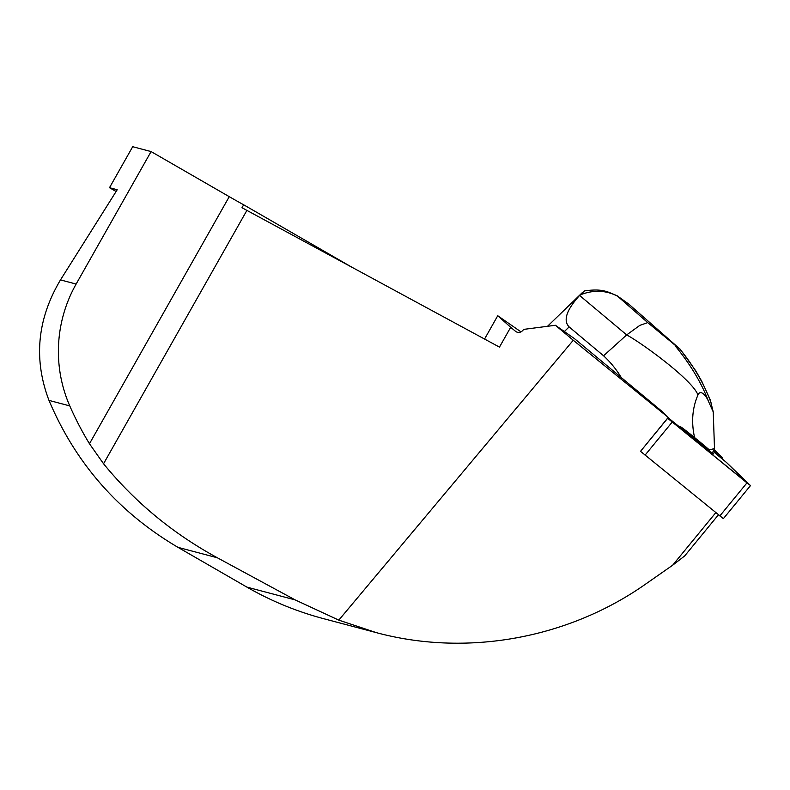 <?xml version="1.0" encoding="UTF-8"?>
<svg xmlns="http://www.w3.org/2000/svg" width="790" height="790" viewBox="0 0 790 790"><rect width="100%" height="100%" fill="white"/><g stroke="black" fill="none" stroke-linecap="round" stroke-linejoin="round"><path stroke-width="1.19" d="M715.799 512.651L672.665 565.206L645.667 584.067C568.02 638.676 466.841 656.944 376.435 632.671L338.811 620.13L573.264 340.253L668.221 417.416L640.532 451.327L667.659 418.275L750.5 485.593L726.593 462.565L713.271 451.574L726.602 462.575L747.498 483.312L667.659 418.275M672.665 565.206L684.693 555.923L718.446 514.794M721.843 458.546L722.485 457.766L714.091 449.688M668.221 417.416L661.694 411.136L574.518 338.673L555.419 325.273L523.681 329.391L522.822 330.427C520.679 332.639 518.368 333.034 515.88 331.612L510.686 327.277L499.468 347.116L246.895 210.397A40.418 1.896 29.5 0 1 241.997 207.721L243.656 204.788A40.418 1.896 29.5 0 1 229.258 196.671L151.088 151.571L132.7 146.703L109.504 187.694L116.1 191.506M510.686 327.277L497.74 315.733L521.005 331.889M573.264 340.253L555.419 325.273M722.485 457.766L713.706 450.626M711.336 403.532C706.981 391.494 698.785 372.357 680.032 349.239L647.741 322.616L617.049 295.717L628.652 303.992L680.249 349.289L695.723 370.757L701.757 381.264L710.161 399.592L713.242 411.906L708.581 401.597C706.793 396.847 700.671 388.542 697.955 394.97C692.06 408.578 691.092 423.42 695.032 439.507L708.531 450.241A18.861 0.533 39.4 0 0 712.383 452.956A18.861 0.533 39.4 0 0 712.392 452.947L712.383 452.956M696.01 440.277A21.389 0.602 39.4 0 0 713.666 453.983A21.389 0.602 39.4 0 0 712.54 452.769A21.389 0.602 39.4 0 1 713.666 453.983A21.389 0.602 39.4 0 1 711.198 452.354A21.389 0.602 39.4 0 1 692.425 437.314A21.389 0.602 39.4 0 1 680.595 426.857A21.389 0.602 -140.6 0 1 690.253 434.085A21.389 0.602 -140.6 0 1 707.662 448.453M351.866 267.218L243.656 204.788M151.088 151.571L76.136 284.054A134.725 132.463 104.8 0 0 69.777 405.902A323.337 317.926 -75.2 0 0 89.468 443.753L103.549 463.76L246.895 210.397M338.811 620.13L295.134 599.887L217.339 557.77C172.872 533.526 134.942 502.193 103.549 463.76M376.435 632.671L323.643 618.688C296.526 611.47 270.94 600.943 246.895 587.108L177.967 547.342C118.579 512.335 75.593 463.355 48.99 400.402C33.368 359.262 37.199 319.101 60.484 279.907L117.216 189.738L109.504 187.694M708.531 450.241L714.496 448.513L712.442 452.887M713.242 411.906L714.496 448.513M695.032 439.507L668.044 417.643M647.741 322.616L639.861 325.352L626.677 334.911C642.527 343.453 692.702 380.197 697.955 394.97M564.356 331.543L569.136 326.922C562.964 320.552 566.45 310.055 579.583 295.44L626.677 334.911L603.57 355.786C610.631 362.314 616.654 369.769 621.641 378.163M675.154 345.822C694.657 369.453 704.048 389.431 708.581 401.597M569.136 326.922L603.57 355.786M617.049 295.717L617.464 296.141C605.614 290.088 593.132 289.713 580.008 294.986L584.58 290.908M750.5 485.593L723.373 518.645L640.532 451.327M709.677 450.191A21.389 0.602 39.4 0 0 691.566 435.132A21.389 0.602 39.4 0 0 680.595 426.857M516.226 331.83L515.564 331.375M89.468 443.753L229.258 196.671M69.777 405.902L48.99 400.402M217.339 557.77L177.967 547.342M295.134 599.887L246.895 587.108M60.484 279.907L76.136 284.054M719.838 515.929L746.965 482.878M672.181 422.107L645.055 455.159M497.74 315.733L484.556 339.048M582.151 292.784L547.51 326.3M584.57 290.898C603.195 288.251 607.856 292.112 616.96 295.657"/></g></svg>
